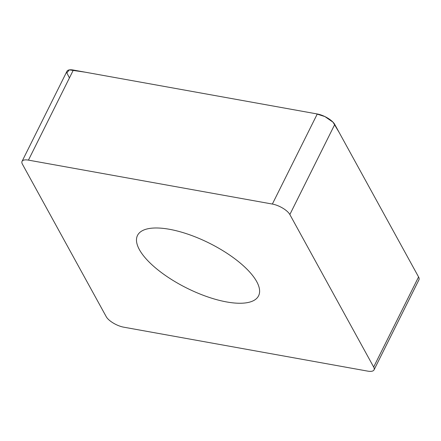 <?xml version="1.0" encoding="UTF-8"?>
<svg xmlns="http://www.w3.org/2000/svg" width="441" height="441" viewBox="0 0 441 441"><rect width="100%" height="100%" fill="white"/><g stroke="black" fill="none" stroke-linecap="round" stroke-linejoin="round"><path stroke-width="0.66" d="M221.399 249.782A67.649 25.12 26.5 0 1 258.586 295.801A67.649 25.12 26.5 0 1 186.835 288.1A67.649 25.12 26.5 0 1 137.504 235.433A67.649 25.12 26.5 0 1 221.399 249.782M22.43 164.206L106.242 316.699A13.55 5.033 -153.5 0 0 123.723 327.178L367.645 371.113A13.55 5.033 -153.5 0 0 374.04 369.878A13.55 5.033 -153.5 0 0 373.659 367.033L289.847 214.535A13.55 5.033 -153.5 0 0 272.362 204.056L28.445 160.127A13.55 5.033 -153.5 0 0 22.05 161.362A13.55 5.033 -153.5 0 0 22.43 164.206M22.05 161.362L66.96 71.282A13.55 5.033 26.5 0 1 73.355 70.047L317.277 113.976A13.55 5.033 26.5 0 1 334.758 124.456L418.57 276.954A13.55 5.033 26.5 0 1 418.95 279.798L374.04 369.878M373.659 367.033L418.57 276.954L339.184 132.509L333.021 122.19L324.923 116.589L316.098 113.767L85.096 72.164L69.331 69.887L66.839 72.881L69.43 77.925M272.362 204.056L317.277 113.976M73.355 70.047L28.445 160.127M334.758 124.456L289.847 214.535"/></g></svg>
